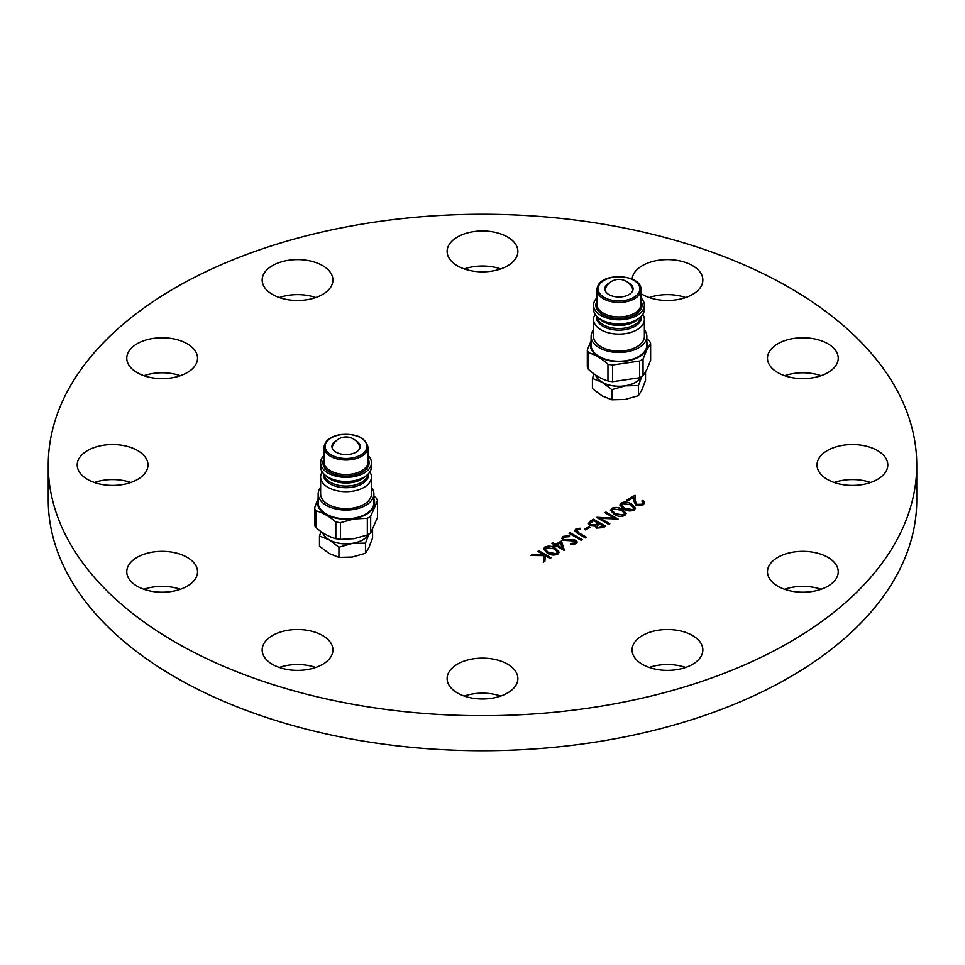 <?xml version="1.0" encoding="UTF-8"?>
<svg xmlns="http://www.w3.org/2000/svg" width="965" height="965" viewBox="0 0 965 965"><rect width="100%" height="100%" fill="white"/><g stroke="black" fill="none" stroke-linecap="round" stroke-linejoin="round"><path stroke-width="1.45" d="M827.874 557.336A35.379 20.434 0 0 0 789.322 552.897A35.379 20.434 0 0 0 767.477 571.775A35.379 20.434 0 0 0 777.838 586.225A35.379 20.434 0 0 0 816.402 590.652A35.379 20.434 0 0 0 838.235 571.775A35.379 20.434 0 0 0 827.874 557.336M821.082 589.289A35.379 20.434 0 0 0 784.629 589.289M507.518 664.113A35.379 20.434 0 0 0 468.954 659.686A35.379 20.434 0 0 0 447.121 678.564A35.379 20.434 0 0 0 457.482 693.003A35.379 20.434 0 0 0 496.046 697.43A35.379 20.434 0 0 0 517.879 678.564A35.379 20.434 0 0 0 507.518 664.113M500.726 696.067A35.379 20.434 0 0 0 464.274 696.067M322.563 635.501A35.379 20.434 0 0 0 284 631.074A35.379 20.434 0 0 0 262.154 649.952A35.379 20.434 0 0 0 272.516 664.39A35.379 20.434 0 0 0 311.08 668.817A35.379 20.434 0 0 0 332.925 649.952A35.379 20.434 0 0 0 322.563 635.501M315.772 667.454A35.379 20.434 0 0 0 279.319 667.454M187.162 557.336A35.379 20.434 0 0 0 148.598 552.897A35.379 20.434 0 0 0 126.765 571.775A35.379 20.434 0 0 0 137.127 586.225A35.379 20.434 0 0 0 175.678 590.652A35.379 20.434 0 0 0 197.523 571.775A35.379 20.434 0 0 0 187.162 557.336M180.371 589.289A35.379 20.434 0 0 0 143.918 589.289M137.609 450.546A35.379 20.434 0 0 0 99.045 446.119A35.379 20.434 0 0 0 77.2 464.985A35.379 20.434 0 0 0 87.562 479.436A35.379 20.434 0 0 0 126.126 483.863A35.379 20.434 0 0 0 147.971 464.985A35.379 20.434 0 0 0 137.609 450.546M130.806 482.5A35.379 20.434 0 0 0 94.353 482.5M187.162 343.757A35.379 20.434 0 0 0 148.598 339.33A35.379 20.434 0 0 0 126.765 358.208A35.379 20.434 0 0 0 137.127 372.647A35.379 20.434 0 0 0 175.678 377.074A35.379 20.434 0 0 0 197.523 358.208A35.379 20.434 0 0 0 187.162 343.757M180.371 375.711A35.379 20.434 0 0 0 143.918 375.711M322.563 265.592A35.379 20.434 0 0 0 284 261.165A35.379 20.434 0 0 0 262.154 280.031A35.379 20.434 0 0 0 272.516 294.482A35.379 20.434 0 0 0 311.08 298.909A35.379 20.434 0 0 0 332.925 280.031A35.379 20.434 0 0 0 322.563 265.592M315.772 297.546A35.379 20.434 0 0 0 279.319 297.546M507.518 236.98A35.379 20.434 0 0 0 468.954 232.553A35.379 20.434 0 0 0 447.121 251.419A35.379 20.434 0 0 0 457.482 265.87A35.379 20.434 0 0 0 496.046 270.297A35.379 20.434 0 0 0 517.879 251.419A35.379 20.434 0 0 0 507.518 236.98M500.726 268.933A35.379 20.434 0 0 0 464.274 268.933M640.977 293.577A35.379 20.434 0 0 0 642.437 294.482A35.379 20.434 0 0 0 681 298.909A35.379 20.434 0 0 0 702.846 280.031A35.379 20.434 0 0 0 692.484 265.592A35.379 20.434 0 0 0 654.632 260.996A35.379 20.434 0 0 0 632.111 279.138M685.681 297.546A35.379 20.434 0 0 0 649.228 297.546M827.874 343.757A35.379 20.434 0 0 0 789.322 339.33A35.379 20.434 0 0 0 767.477 358.208A35.379 20.434 0 0 0 777.838 372.647A35.379 20.434 0 0 0 816.402 377.074A35.379 20.434 0 0 0 838.235 358.208A35.379 20.434 0 0 0 827.874 343.757M821.082 375.711A35.379 20.434 0 0 0 784.629 375.711M877.438 450.546A35.379 20.434 0 0 0 838.875 446.119A35.379 20.434 0 0 0 817.029 464.985A35.379 20.434 0 0 0 827.391 479.436A35.379 20.434 0 0 0 865.955 483.863A35.379 20.434 0 0 0 887.8 464.985A35.379 20.434 0 0 0 877.438 450.546M870.647 482.5A35.379 20.434 0 0 0 834.194 482.5M692.484 635.501A35.379 20.434 0 0 0 653.92 631.074A35.379 20.434 0 0 0 632.075 649.952A35.379 20.434 0 0 0 642.437 664.39A35.379 20.434 0 0 0 681 668.817A35.379 20.434 0 0 0 702.846 649.952A35.379 20.434 0 0 0 692.484 635.501M685.681 667.454A35.379 20.434 0 0 0 649.228 667.454M48.25 464.985L48.25 500.015A434.25 250.707 0 0 0 175.437 677.285A434.25 250.707 0 0 0 648.685 731.639A434.25 250.707 0 0 0 916.75 500.015L916.75 464.985A434.25 250.707 0 0 0 789.563 287.715A434.25 250.707 0 0 0 316.315 233.361A434.25 250.707 0 0 0 48.25 464.985A434.25 250.707 0 0 0 175.437 642.268A434.25 250.707 0 0 0 648.685 696.621A434.25 250.707 0 0 0 916.75 464.985M614.186 514.297L610.483 510.328L612.003 508.205C615.863 506.902 619.337 507.349 622.425 509.532L626.237 513.501L624.753 515.563C620.869 516.89 617.347 516.468 614.186 514.297M584.332 529.206L589 526.516L590.242 527.228L585.574 529.918L584.332 529.206M576.986 529.845L578.433 532.62L586.503 537.288L585.417 537.915L577.227 533.187L574.573 530.69L575.803 529.097L580.134 528.217L580.423 529.122L576.986 529.845L576.346 530.846M569.085 533.331L570.182 532.704L582.305 539.712L581.22 540.34L569.085 533.331M563.041 540.255L561.739 538.41L563.222 536.359L569.567 535.768L569.157 536.709L564.465 537.083L563.355 538.53L564.151 539.64L573.536 539.737L576.057 540.412L577.227 542.004L575.9 543.765L570.617 544.453L570.846 543.452L574.778 542.981L575.019 541.063L563.041 540.255M575.61 541.98L575.019 541.063M555.707 544.284L561.473 540.967L564.272 550.484L555.864 545.635L554.465 546.443L553.222 545.72L554.622 544.911L551.823 543.295L552.909 542.668L555.707 544.465L561.473 540.967M537.831 551.377L538.916 550.75L551.051 557.758L549.954 558.385L545.334 555.719L544.899 561.304L543.343 562.197L543.862 555.623L530.75 555.466L532.197 554.634L543.681 554.766L537.831 551.377M547.155 552.993L543.452 549.025L544.972 546.902C548.832 545.599 552.306 546.045 555.394 548.241L559.205 552.197L557.722 554.26C553.838 555.587 550.315 555.164 547.155 552.993M590.23 521.136L593.511 519.242L605.634 526.239L603.27 527.602L596.406 528.096L595.236 525.792L589.796 525.358L588.397 523.404L593.511 519.242M614.379 518.181L604.862 512.68L605.948 512.053L618.082 519.061L600.29 518.302L609.832 523.814L608.746 524.441L596.611 517.445L614.379 518.181L596.865 517.3M623.511 508.905L619.82 504.936L621.327 502.813C625.199 501.51 628.673 501.957 631.761 504.152L635.573 508.109L634.089 510.171C630.193 511.498 626.671 511.076 623.511 508.905M636.767 504.345L641.858 504.249L643.064 502.656L641.87 501.004L642.967 500.377L644.692 502.765L643.052 504.997L635.778 505.033L633.884 501.1L633.679 497.482L628.034 500.739L626.792 500.027L635.03 495.262L635.344 500.883L636.767 504.526L641.858 504.249M537.975 551.473L538.916 550.75M538.916 550.931L550.894 557.842M543.367 562.197L543.862 555.623M531.052 555.466L532.197 554.634M532.197 554.803L543.681 554.766M543.464 549.109L544.972 546.902M544.972 547.071C548.832 545.78 552.306 546.226 555.394 548.409L555.394 548.241M555.394 548.409L559.205 552.282M545.129 549.218L548.253 552.547L556.443 553.741L557.493 552.137M556.443 553.56L557.493 552.052L554.308 548.868L546.178 547.638L545.129 549.133L548.253 552.366L556.443 553.741M561.473 541.136L564.441 550.388M553.379 545.816L554.622 544.911M551.98 543.392L552.909 542.668M552.909 542.849L555.707 544.465M556.962 545.008L562.221 548.229L560.569 542.921L556.962 545.008L562.221 548.048M561.751 538.494L563.222 536.359M563.222 536.54L569.567 535.937M563.367 538.615L564.151 539.64M564.151 539.809L565.767 540.074M565.767 540.255L573.536 539.737M573.536 539.905L576.057 540.412M576.057 540.581L577.227 542.101M570.653 544.453L570.846 543.452M570.846 543.621L574.778 542.981M574.778 543.15L575.019 541.244M569.241 533.416L570.182 532.704M570.182 532.885L582.16 539.797M576.986 530.026L578.433 532.801L586.358 537.372M574.573 530.774L575.803 529.097M575.803 529.266L580.134 528.217M580.134 528.386L580.363 529.134M584.476 529.29L589 526.516M589 526.685L590.085 527.312M593.511 519.411L605.489 526.323M588.409 523.5L590.23 521.305M590.073 523.633L590.882 524.9L595.031 525.008L598.167 523.368L593.656 520.581L590.073 523.537L590.882 524.731L595.031 524.827L598.167 523.187M596.684 526.42L597.48 527.626L603.306 526.323L599.41 523.911L596.684 526.323L597.48 527.457L603.306 526.154M605.007 512.765L605.948 512.053M605.948 512.234L617.926 519.146M609.687 523.899L600.29 518.302M610.483 510.413L612.003 508.205M612.003 508.374C615.863 507.071 619.337 507.518 622.425 509.713L622.425 509.532M622.425 509.713L626.237 513.585M612.16 510.521L615.284 513.85L623.474 515.045L624.524 513.44M623.474 514.864L624.524 513.356L621.339 510.171L613.209 508.941L612.16 510.437L615.284 513.669L623.474 515.045M619.82 505.021L621.327 502.813M621.327 502.982C625.199 501.691 628.673 502.138 631.761 504.321L631.761 504.152M631.761 504.321L635.561 508.193M621.496 505.141L624.608 508.459L632.799 509.653L633.848 508.048M632.799 509.484L633.86 507.964L630.676 504.779L622.546 503.549L621.496 505.045L624.608 508.278L632.799 509.653M641.858 504.43L643.052 502.741M642.014 501.1L642.967 500.377M642.967 500.558L644.692 502.849M626.936 500.111L635.03 495.262M635.03 495.443L635.344 500.883M635.344 501.052L636.767 504.526M641.532 376.736A23.679 13.667 180 0 1 625.103 385.783A23.679 13.667 180 0 1 595.694 375.071M595.526 374.951A23.799 13.739 0 0 0 602.136 382.297A23.799 13.739 0 0 0 625.127 385.855A23.799 13.739 0 0 0 641.725 376.627M593.994 373.877L592.426 378.425L602.136 382.297L611.858 389.643L625.127 385.855L638.408 385.542L641.966 376.145M645.525 372.056L645.525 380.355L641.966 389.751L638.408 395.686L625.127 399.474L611.858 399.787L602.136 395.915L592.426 388.569L592.426 378.425M611.858 399.787L611.858 389.643M638.408 395.686L638.408 385.542M596.961 297.787A25.416 14.668 0 0 0 594.524 301.14A25.416 14.668 0 0 0 593.559 305.121L593.559 309.21A25.416 14.668 0 0 0 601.002 319.584A25.416 14.668 0 0 0 636.936 319.584A25.416 14.668 0 0 0 643.426 313.203A25.416 14.668 0 0 0 644.379 309.21L644.379 305.121A25.416 14.668 0 0 0 640.977 297.787M593.559 305.121A25.416 14.668 0 0 0 615.489 319.656A25.416 14.668 0 0 0 643.426 309.114A25.416 14.668 0 0 0 644.379 305.121M609.784 282.661A14.113 8.154 0 0 0 605.381 286.629A14.113 8.154 0 0 0 604.85 288.849A14.113 8.154 0 0 0 617.033 296.918A14.113 8.154 0 0 0 632.558 291.068A14.113 8.154 0 0 0 633.088 288.849A14.113 8.154 0 0 0 628.167 282.661M605.381 288.873A14.113 8.154 0 0 0 605.067 289.669A14.113 8.154 0 0 0 604.983 289.97M593.559 329.765A27.876 16.091 0 0 0 592.148 332.008A27.876 16.091 0 0 0 591.099 336.387L591.099 345.144A27.876 16.091 0 0 0 615.151 361.079A27.876 16.091 0 0 0 645.802 349.511A27.876 16.091 0 0 0 646.852 345.144L646.852 336.387A27.876 16.091 0 0 0 644.379 329.765M591.099 336.387A27.876 16.091 0 0 0 615.151 352.334A27.876 16.091 0 0 0 645.802 340.766A27.876 16.091 0 0 0 646.852 336.387M595.152 314.325A25.416 14.668 0 0 0 594.524 315.459A25.416 14.668 0 0 0 593.559 319.439L593.559 336.387A25.416 14.668 0 0 0 615.489 350.922A25.416 14.668 0 0 0 643.426 340.38A25.416 14.668 0 0 0 644.379 336.387L644.379 319.439A25.416 14.668 0 0 0 642.787 314.325M593.559 319.439A25.416 14.668 0 0 0 615.489 333.974A25.416 14.668 0 0 0 643.426 323.432A25.416 14.668 0 0 0 644.379 319.439M650.627 343.6L650.627 360.307L646.827 369.571L643.04 375.819L643.04 359.101L646.827 349.849L650.627 343.6A32.135 18.552 0 0 0 649.445 340.922L646.852 338.703M591.099 341.465A28.6 16.514 0 0 0 611.894 361.139A28.6 16.514 0 0 0 646.49 349.632A28.6 16.514 0 0 0 646.852 341.465M612.558 381.706L612.558 364.987L639.614 361.031L639.614 377.737L612.558 381.706A32.135 18.552 0 0 1 607.962 380.946C601.497 379.1 595.007 375.252 588.493 369.402L588.493 352.695C594.947 354.541 601.436 358.389 607.962 364.239L607.962 380.946M591.111 340.766L587.323 350.018L587.323 366.724A32.135 18.552 0 0 0 588.493 369.402M587.323 350.018A32.135 18.552 0 0 0 588.493 352.695M607.962 364.239A32.135 18.552 0 0 0 612.558 364.987M639.614 377.737A32.135 18.552 0 0 0 643.04 375.819M639.614 361.031A32.135 18.552 0 0 0 643.04 359.101M632.956 289.97A14.113 8.154 0 0 0 632.871 289.669A14.535 14.535 0 0 0 605.067 289.669M324.023 455.371A25.416 14.668 0 0 0 320.621 462.705L320.621 466.795A25.416 14.668 0 0 0 328.064 477.168A25.416 14.668 0 0 0 352.937 480.92A25.416 14.668 0 0 0 363.998 477.168A25.416 14.668 0 0 0 371.441 466.795L371.441 462.705A25.416 14.668 0 0 0 368.039 455.371M320.621 462.705A25.416 14.668 0 0 0 352.937 476.819A25.416 14.668 0 0 0 371.441 462.705M336.833 440.245A14.113 8.154 0 0 0 331.912 446.433A14.113 8.154 0 0 0 349.873 454.274A14.113 8.154 0 0 0 360.15 446.433A14.113 8.154 0 0 0 355.217 440.245M360.017 447.555A14.113 8.154 0 0 0 359.933 447.253A14.535 14.535 0 0 0 332.129 447.253A14.113 8.154 0 0 0 332.044 447.555M320.621 487.349A27.876 16.091 0 0 0 318.148 493.971L318.148 502.717A27.876 16.091 0 0 0 353.612 518.205A27.876 16.091 0 0 0 373.901 502.717L373.901 493.971A27.876 16.091 0 0 0 371.441 487.349M318.148 493.971A27.876 16.091 0 0 0 353.612 509.46A27.876 16.091 0 0 0 373.901 493.971M322.214 471.909A25.416 14.668 0 0 0 320.621 477.024L320.621 493.971A25.416 14.668 0 0 0 352.937 508.085A25.416 14.668 0 0 0 371.441 493.971L371.441 477.024A25.416 14.668 0 0 0 369.848 471.909M320.621 477.024A25.416 14.668 0 0 0 352.937 491.149A25.416 14.668 0 0 0 371.441 477.024M377.52 500.69L377.52 517.397L370.669 533.018L370.669 516.311L377.52 500.69A32.135 18.552 0 0 0 376.217 498.036L373.901 496.143M367.327 534.996L353.902 538.687L340.476 539.375L340.476 522.668L353.902 518.977L367.327 518.289L367.327 534.996A32.135 18.552 0 0 0 370.669 533.018M318.148 499.05A28.6 16.514 0 0 0 353.805 518.615A28.6 16.514 0 0 0 373.901 499.05M367.327 518.289A32.135 18.552 0 0 0 370.669 516.311M315.844 527.457L315.844 510.75C322.479 512.487 329.137 516.239 335.832 521.993L335.832 538.699C329.198 536.95 322.539 533.211 315.844 527.457A32.135 18.552 0 0 1 314.542 524.803L314.542 508.097A32.135 18.552 0 0 0 315.844 510.75M318.148 498.362L314.542 508.097M335.832 538.699A32.135 18.552 0 0 0 340.476 539.375M335.832 521.993A32.135 18.552 0 0 0 340.476 522.668M368.582 534.321A23.679 13.667 180 0 1 344.589 543.814A23.679 13.667 180 0 1 322.768 532.704M322.6 532.596A23.799 13.739 0 0 0 329.198 539.881A23.799 13.739 0 0 0 352.189 543.44A23.799 13.739 0 0 0 368.775 534.2M321.031 531.522L319.475 536.009L329.198 539.881L338.92 547.227L352.189 543.44L365.47 543.126L369.016 533.717M372.574 529.857L372.574 537.939L369.016 547.336L365.47 553.271L352.189 557.058L338.92 557.372L329.198 553.5L319.475 546.154L319.475 536.009M365.47 553.271L365.47 543.126M338.92 557.372L338.92 547.227M597.094 316.677A21.93 12.654 0 0 0 616.659 328.45A21.93 12.654 0 0 0 640.072 319.306A21.93 12.654 0 0 0 640.844 316.677M599.555 318.679A21.93 12.654 0 0 0 618.975 325.458A21.93 12.654 0 0 0 638.384 318.679M601.002 319.584L603.016 320.754A22.557 13.028 0 0 0 634.922 320.754L636.936 319.584M596.961 301.08A23.1 13.329 0 0 0 596.744 301.502A23.1 13.329 0 0 0 612.691 317.955A23.1 13.329 0 0 0 641.194 308.752A23.1 13.329 0 0 0 640.977 301.08M597.793 286.279A22.002 12.702 0 0 0 596.961 289.741L596.961 304.24A22.002 12.702 0 0 0 615.947 316.822A22.002 12.702 0 0 0 640.145 307.69A22.002 12.702 0 0 0 640.977 304.24L640.977 289.741C642.014 274.772 603.595 271.816 597.866 285.978L596.961 289.741A22.002 12.702 0 0 0 615.947 302.322A22.002 12.702 0 0 0 640.145 293.191A22.002 12.702 0 0 0 640.977 289.741M639.095 292.13A20.916 12.075 0 0 0 624.657 277.22A20.916 12.075 0 0 0 598.843 285.568A20.916 12.075 0 0 0 613.282 300.465A20.916 12.075 0 0 0 639.095 292.13M596.491 316.05A22.557 13.028 0 0 0 614.958 329.933A22.557 13.028 0 0 0 640.688 320.657A22.557 13.028 0 0 0 641.46 316.05M324.156 474.261A21.93 12.654 0 0 0 351.984 485.624A21.93 12.654 0 0 0 367.906 474.261M326.616 476.264A21.93 12.654 0 0 0 351.984 482.56A21.93 12.654 0 0 0 365.445 476.264M328.064 477.168L330.078 478.326A22.557 13.028 0 0 0 352.165 481.656A22.557 13.028 0 0 0 361.984 478.326L363.998 477.168M324.023 458.665A23.1 13.329 0 0 0 329.427 471.981A23.1 13.329 0 0 0 352.309 475.54A23.1 13.329 0 0 0 368.039 458.665M324.023 447.314L324.023 461.813A22.002 12.702 0 0 0 352.008 474.044A22.002 12.702 0 0 0 368.039 461.813L368.039 447.314C365.53 437.507 356.23 433.273 340.163 434.624C330.151 436.542 324.771 440.776 324.023 447.314A22.002 12.702 0 0 0 352.008 459.545A22.002 12.702 0 0 0 368.039 447.314M351.718 458.049A20.916 12.075 0 0 0 366.157 443.152A20.916 12.075 0 0 0 340.343 434.805A20.916 12.075 0 0 0 325.905 449.714A20.916 12.075 0 0 0 351.718 458.049M323.54 473.634A22.557 13.028 0 0 0 352.165 487.241A22.557 13.028 0 0 0 368.509 473.634"/></g></svg>
